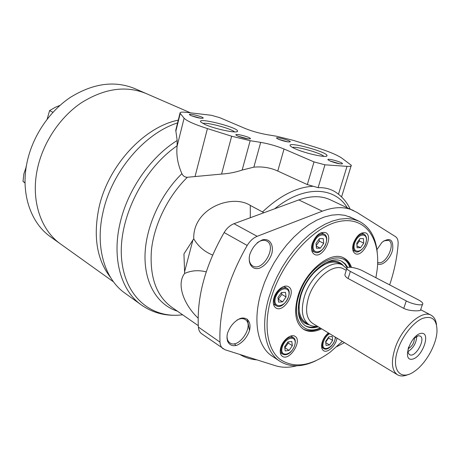 <?xml version="1.0" encoding="UTF-8"?>
<svg xmlns="http://www.w3.org/2000/svg" width="460" height="460" viewBox="0 0 460 460"><rect width="100%" height="100%" fill="white"/><g stroke="black" fill="none" stroke-linecap="round" stroke-linejoin="round"><path stroke-width="0.69" d="M332.252 336.433L332.626 340.475L329.538 344.954L326.048 345.425L325.651 341.383L328.768 336.869L332.252 336.433M363.446 238.585L363.716 243.133L360.548 247.681L357.086 247.727L356.793 243.173L359.984 238.59L363.446 238.585M337.002 338.152C335.909 345.598 327.445 353.516 323.524 350.658C321.459 349.123 321.022 346.248 322.224 342.027C323.489 338.296 325.548 335.265 328.4 332.936M280.824 347.415C282.9 339.911 291.186 333.523 295.032 336.346C302.72 340.596 289.397 361.589 282.348 356.304C280.174 354.643 279.668 351.676 280.824 347.415M273.924 297.994C276.011 290.266 284.297 283.935 288.489 286.741C297.056 291.111 283.808 313.415 275.897 307.935C273.332 306.096 272.676 302.784 273.924 297.994M312.225 243.622C315.721 235.112 320.212 231.455 325.697 232.662C334.362 236.423 322.471 259.227 314.404 254.345C311.564 252.494 310.839 248.917 312.225 243.622M353.412 243.346C356.713 235.393 360.812 231.903 365.706 232.869C373.572 236.106 362.549 257.899 355.235 253.615C352.601 251.925 351.992 248.498 353.412 243.346M322.31 265.736C329.843 261.332 336.07 260.895 340.992 264.419M307.498 323.512C301.944 321.103 299.121 315.531 299.029 306.808M308.073 324.053C299.448 320.148 297.079 310.552 300.966 295.268L300.99 295.176C303.56 286.988 307.7 279.703 313.409 273.315C324.524 262.137 333.971 259.244 341.745 264.632M318.268 326.801C313.352 328.336 309.097 328.037 305.486 325.904C298.115 320.62 296.384 310.632 300.299 295.947C306.734 273.022 330.228 254.144 342.022 261.47L345.259 263.925L347.714 267.438M321.615 328.831C314.663 332.103 308.666 332.275 303.629 329.354C295.521 323.518 293.618 312.501 297.925 296.297C305.032 270.928 331.01 250.062 344.022 258.106C347.478 259.946 349.962 263.034 351.474 267.358M315.577 360.904C301.743 367.333 289.777 367.413 279.686 361.157C265.357 351.969 260.245 326.525 268.893 297.585L272.377 287.356L276.816 277.207L282.118 267.329L288.173 257.939L294.86 249.228L302.03 241.368L309.534 234.508L317.222 228.769L324.938 224.256L332.534 221.03L339.859 219.121L346.794 218.534L353.211 219.253L359.024 221.231C369.564 226.677 375.63 236.975 377.223 252.137M342.292 341.354L330.372 352.009C310.764 366.321 293.911 368.719 279.806 359.214C267.226 349.128 263.235 325.231 271.164 298.189C281.813 261.263 313.634 226.291 339.532 221.415C365.545 216.171 380.765 238.7 377.188 269.433L375.9 277.742M323.248 238.608L323.69 243.392L320.321 248.187L316.48 248.233L316.009 243.443L319.407 238.613L323.248 238.608M285.47 292.336L286.062 296.947L282.635 301.829L278.576 302.139L277.949 297.522L281.411 292.6L285.47 292.336M291.807 341.475L292.353 345.702L289.075 350.416L285.217 350.934L284.642 346.702L287.954 341.952L291.807 341.475M325.772 342.631L329.538 344.954M328.497 337.255L328.572 337.997L332.626 340.475M328.572 337.997L325.72 342.119M288.121 341.935L288.276 343.074L284.792 347.794M285.005 347.766L289.075 350.416M288.276 343.074L292.353 345.702M281.589 292.589L281.836 294.434L278.191 299.31M278.415 299.293L282.635 301.829M281.836 294.434L286.062 296.947M319.119 239.022L319.32 241.155L316.216 245.565M316.267 246.077L320.321 248.187M319.32 241.155L323.69 243.392M359.3 239.574L359.386 241.005L356.885 244.599M356.966 245.899L360.548 247.681M359.386 241.005L363.716 243.133M350.146 208.972C346.788 202.095 342.154 196.627 336.254 192.567C331.131 189.054 325.082 187.415 318.113 187.657L307.332 184.581L277.771 171.045C270.491 167.681 262.516 166.388 253.845 167.152L242.155 170.062C235.658 172.276 228.792 173.615 221.565 174.076L187.358 177.272C184.903 177.232 183.08 176.03 181.895 173.667C177.802 164.45 176.197 155.33 177.077 146.309L177.163 140.501L175.76 130.237L180.009 113.131L184.103 118.203C186.714 120.951 194.488 124.413 207.431 128.587L231.662 136.218L250.171 140.697L260.693 142.37L253.845 167.152M263.925 212.721L250.297 205.413L250.297 217.724M198.116 318.107C184.529 305.44 175.869 284.659 184.644 273.447L183.948 253.903L192.941 239.965L184.506 272.038M250.297 205.413C231.851 193.562 192.671 208.466 193.746 238.861L192.941 239.965M236.308 345.425L235.589 345.19L234.433 343.7M177.163 140.501C150.673 156.923 127.811 189.612 120.221 222.496C111.527 258.25 121.124 290.898 141.387 304.98L124.942 293.146C104.644 279.019 94.817 246.796 103.115 211.767C111.889 171.614 144.572 133.331 177.583 122.906M176.209 128.432L175.76 130.237M260.693 142.37C268.945 143.807 276.73 146.027 284.038 149.011L314.025 161.908L324.944 164.812L347.012 166.359C350.181 166.554 351.607 166.192 351.296 165.267L341.699 158.033C336.864 154.813 328.267 151.26 315.916 147.373L293.169 140.311L276.425 136.218L266.823 134.625C259.02 133.204 251.787 131.152 245.122 128.461L219.736 117.662L211.353 115.282L186.248 112.332C181.907 111.872 179.826 112.136 180.009 113.131M296.763 365.803C289.11 367.758 282.032 367.735 275.529 365.74L224.986 349.744L201.687 333.77C199.726 332.35 198.622 330.119 198.375 327.077C196.719 297.01 205.304 265.495 224.146 232.547C226.832 228.171 230.115 225.222 233.99 223.709L298.799 199.927C310.793 195.695 321.258 195.632 330.188 199.738L356.868 212.353L395.473 236.618C397.452 237.975 398.325 240.505 398.113 244.214C397.112 257.462 394.295 271.026 389.666 284.907M344.431 342.648L336.892 346.593M223.209 348.87C221.266 347.461 220.196 345.213 219.989 342.125C218.764 311.57 227.827 279.352 247.181 245.473C249.941 240.971 253.27 237.923 257.174 236.319L322.293 211.18C334.322 206.712 344.753 206.505 353.573 210.559M273.545 357.035L272.159 356.166C257.749 346.921 252.5 321.563 260.998 292.825L264.437 282.67L268.83 272.59L274.079 262.798L280.094 253.494L286.735 244.864L293.877 237.078L301.358 230.293L309.028 224.63L316.727 220.179L324.317 217.005L331.654 215.142L338.594 214.596L345.034 215.343L352.308 218.069M227.556 333.097C230.126 326.128 234.307 321.264 240.097 318.51C247.261 316.284 251.677 322.282 249.435 330.769C246.928 337.531 242.84 342.315 237.187 345.132C230.092 347.553 225.342 341.815 227.556 333.097M376.918 249.63L382.013 242.305C389.85 237.049 393.409 239.413 392.69 249.406C390.919 258.325 382.214 266.725 377.625 263.804M249.837 254.368C252.517 247.083 256.772 242.23 262.597 239.809C269.79 238.096 274.097 245.007 271.728 253.96C269.117 261.021 264.96 265.805 259.273 268.301C252.149 270.238 247.492 263.586 249.837 254.368M257.215 242.799C260.762 240.252 263.931 239.666 266.714 241.04C277.374 246.163 262.614 272.383 252.707 265.92C250.096 264.258 248.952 261.251 249.285 256.898M383.887 240.804L388.527 240.367C396.434 243.553 385.216 266.225 377.677 262.349M236.865 320.148C240.131 318.36 242.903 318.153 245.18 319.527C254.857 325.093 238.688 349.64 229.793 342.821C227.648 341.234 226.763 338.577 227.142 334.846M193.746 238.861C198.312 246.439 204.602 251.827 212.629 255.035M206.218 271.866C198.611 269.916 191.417 270.445 184.644 273.447M205.022 124.493L200.882 122.078C195.54 116.57 239.884 127.788 237.486 131.313C237.21 133.665 214.849 129.007 205.022 124.493M295.929 149.097C293.106 147.89 291.301 146.878 290.524 146.073C284.97 140.438 329.118 152.248 326.939 155.808C326.709 158.039 306.377 153.674 295.929 149.097M191.032 115.615L189.554 114.764C187.577 112.78 204.119 116.915 203.188 118.168C200.865 118.565 196.811 117.714 191.032 115.615M237.82 136.12L236.032 135.085C233.795 132.825 251.355 137.316 250.372 138.748C248.084 139.23 243.898 138.356 237.82 136.12M278.616 139.328L276.702 138.264C274.654 136.235 291.082 140.564 290.226 141.829C288.213 142.238 284.343 141.404 278.616 139.328M330.429 161.178L328.101 159.885C325.784 157.573 343.315 162.334 342.407 163.766C340.44 164.249 336.444 163.386 330.429 161.178M329.814 160.908L340.107 163.886M278.524 139.288L287.902 141.904M237.762 136.091L248.118 138.909M191.423 115.782L200.876 118.272M292.439 147.424C296.711 146.182 320.907 153.048 323.897 156.36M202.871 123.452C207.115 122.118 231.495 128.633 234.508 131.899M249.492 330.562L247.405 319.205M345.207 273.665L344.891 274.66C344.902 275.983 345.972 277.265 348.105 278.507L403.748 308.361C410.389 311.771 421.935 311 420.566 309.942L422.51 304.319M362.733 270.882C356.69 267.616 346.156 265.966 346.863 268.427C347.047 269.267 348.209 270.261 350.359 271.417L406.272 300.926C412.856 304.537 423.62 306.222 422.78 303.542C422.516 302.496 421.061 301.271 418.404 299.862L362.733 270.882M408.382 374.44C404.058 376.372 400.418 376.481 397.463 374.773L312.691 323.42C306.446 318.97 305.009 310.517 308.367 298.063C313.864 278.708 333.667 262.712 343.585 268.927L346.259 270.336M397.463 374.773C391.707 370.559 390.891 361.773 395.013 348.404C401.701 327.595 422.067 309.361 431.198 315.267C434.177 316.928 435.953 320.108 436.517 324.806M398.003 349.197C402.569 335.777 413.281 322.368 422.406 318.475C432.176 315.249 437.04 319.55 437 331.39C436.442 344.885 425.563 364.078 414.27 371.479C400.43 381.547 390.666 369.616 398.003 349.197M421.176 333.345C431.422 331.924 422.366 357.604 412.16 359.208C401.62 361.238 410.78 334.65 421.176 333.345M413.137 339.049L418.301 335.748L420.164 336.041C426.207 338.87 415.15 358.374 409.624 354.631C407.899 353.435 407.554 350.911 408.595 347.064M416.72 336.248C416.426 342.832 413.534 347.944 408.031 351.578M414.356 337.853C414.391 342.66 412.338 346.282 408.192 348.726M317.273 326.197C314.151 326.577 311.403 326.054 309.016 324.628C302.209 319.757 300.622 310.534 304.261 296.964C310.23 275.822 331.878 258.382 342.734 265.155L346.777 268.709M98.934 207.834C107.933 165.87 144.072 126.868 178.267 120.14C144.072 126.868 107.933 165.87 98.934 207.834C93.058 236.819 96.922 260.015 110.526 277.42C96.922 260.015 93.058 236.819 98.934 207.834M37.323 169.303C42.803 142.934 59.742 117.398 81.259 102.833C104.316 88.412 125.942 85.313 146.142 93.535C125.942 85.313 104.316 88.412 81.259 102.833C59.742 117.398 42.803 142.934 37.323 169.303C30.642 200.652 40.928 230.356 60.754 244.128C40.928 230.356 30.642 200.652 37.323 169.303M113.551 281.888L50.634 236.888C30.849 223.134 20.487 193.723 26.956 162.817C32.263 136.815 48.95 111.717 70.248 97.445C93.081 83.323 114.574 80.362 134.728 88.573L146.102 93.518M25.047 183.005L23 181.384L25.041 182.729M26.203 167.003L23.897 173.759L23 181.384M25.955 166.848L26.26 166.629M52.934 112.326L49.594 110.572L55.487 107.215L60.03 105.357M49.594 110.572L47.179 119.111M274.626 297.471C277.788 289.955 281.836 286.839 286.764 288.115C294.164 291.968 283.182 310.454 276.276 305.756C274.137 304.221 273.585 301.461 274.626 297.471M275.471 297.695C278.794 286.385 291.933 285.677 288.477 296.78C285.28 307.815 272.136 308.947 275.471 297.695M335.248 337.088C335.277 347.8 319.573 354.108 323.524 341.659C324.806 338.025 326.847 335.374 329.647 333.69M353.884 242.978C356.632 236.354 360.048 233.45 364.13 234.261C366.608 235.894 367.149 238.97 365.757 243.489C364.625 247.986 358.024 253.851 355.413 251.539C353.211 250.125 352.699 247.273 353.884 242.978M354.677 243.19C358.087 232.363 369.282 232.484 365.775 243.116C362.486 253.702 351.262 253.966 354.677 243.19M324.829 263.252C332.695 259.745 338.807 260.458 343.16 265.391M309.448 324.875C302.979 323.679 299.224 318.803 298.195 310.247M341.51 261.217L344.735 263.931L347.116 267.749M317.302 326.215C312.627 327.675 308.534 327.474 305.02 325.599M320.183 327.957C303.341 335.869 291.157 319.637 298.707 296.062C307.452 264.322 343.005 245.611 349.818 267.226M313.668 243.455C317.107 232.047 329.527 232.185 325.973 243.374C322.661 254.512 310.218 254.811 313.668 243.455M282.29 347.007C285.499 336.369 297.976 334.938 294.647 345.402C291.559 355.798 279.07 357.604 282.29 347.007M321.626 347.254L323.846 348.645C322.115 347.363 321.753 344.966 322.753 341.452C324.018 337.818 326.054 335.075 328.86 333.212M281.48 346.794C284.688 339.422 288.633 336.352 293.319 337.594C299.287 340.866 290.766 357.978 282.756 354.206C280.939 352.82 280.514 350.347 281.48 346.794M312.829 243.231C315.738 236.147 319.481 233.105 324.053 234.117C331.551 237.452 321.695 256.352 314.651 252.172C312.277 250.631 311.673 247.647 312.829 243.231M262.706 211.767C279.835 195.69 296.55 187.191 312.84 186.288M274.735 208.759C303.807 185 334.391 186.495 347.145 207.586M198.289 325.668L171.626 307.153C156.204 295.757 149.483 276.661 151.461 249.866C154.232 224.267 168.061 196.196 187.358 177.272M235.876 345.546L235.589 345.19M180.234 113.511L175.818 131.284M207.431 128.587L195.04 176.542M184.103 118.203L177.077 146.309M177.416 311.178C158.067 305.135 144.71 284.309 144.998 256.191C145.314 228.108 159.948 195.103 181.895 173.667M347.012 166.359L338.491 194.2M324.944 164.812L318.113 187.657M314.025 161.908L307.332 184.581M231.662 136.218L221.565 174.076M250.171 140.697L242.155 170.062M284.038 149.011L277.771 171.045M182.603 314.778C151.696 318.975 124.413 296.918 121.52 257.807C118.427 218.839 142.853 169.257 177.117 145.785M198.375 327.077L219.989 342.125M224.146 232.547L247.181 245.473M233.99 223.709L257.174 236.319M298.799 199.927L322.293 211.18M350.359 271.417L348.105 278.507M406.272 300.926L403.748 308.361M273.464 304.043L276.276 305.756M283.918 286.448L286.764 288.115M352.889 250.263L355.413 251.539M361.577 233.03L364.13 234.261M343.298 257.761C346.679 259.814 349.094 262.988 350.554 267.266M320.678 328.256C314.042 331.309 308.142 331.528 302.973 328.917M270.842 355.223L279.686 361.157M349.364 216.677L359.024 221.231M335.392 337.174C335.421 339.514 334.23 342.297 331.827 345.517C328.561 348.87 325.898 349.91 323.846 348.645M280.284 352.578L282.756 354.206M290.823 336.007L293.319 337.594M311.805 250.671L314.651 252.172M321.172 232.668L324.053 234.117M239.861 354.453C245.077 357.587 250.803 359.398 257.036 359.887M341.567 196.914L351.078 165.98M141.387 304.98C151.771 312.231 163.38 315.658 176.209 315.255M227.367 341.147L229.793 342.821M242.713 317.929L245.18 319.527M342.062 163.955L342.407 163.766M250.056 138.926L250.372 138.748M326.105 156.256L326.939 155.808M236.733 131.744L237.486 131.313M344.891 274.66L346.863 268.427M420.653 309.689L431.198 315.267M305.802 322.667L309.016 324.628M339.394 263.402L342.734 265.155M190.428 112.798L146.142 93.535"/></g></svg>
